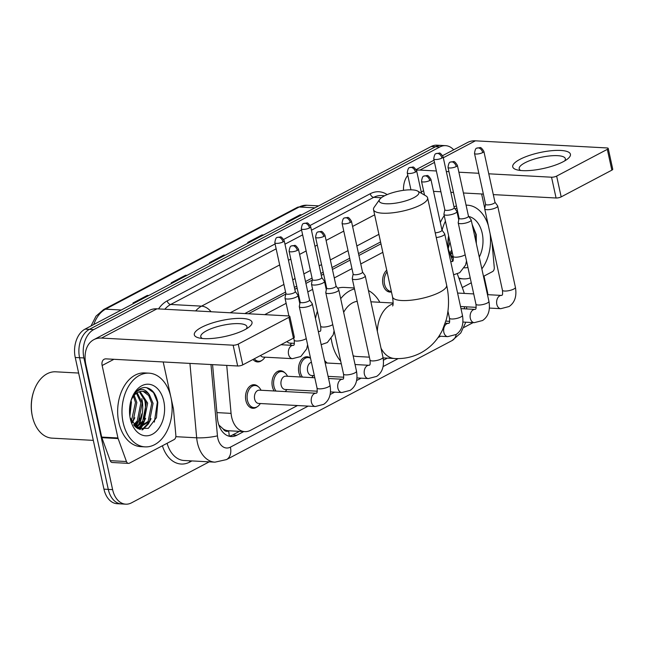 <?xml version="1.0" encoding="UTF-8"?>
<svg xmlns="http://www.w3.org/2000/svg" width="645" height="645" viewBox="0 0 645 645"><rect width="100%" height="100%" fill="white"/><g stroke="black" fill="none" stroke-linecap="round" stroke-linejoin="round"><path stroke-width="0.97" d="M391.467 291.959A11.812 8.006 -86.9 0 1 389.983 292.08A11.812 8.006 -86.9 0 1 382.969 284.324A11.812 8.006 -86.9 0 1 386.726 270.223M300.651 376.994A11.812 8.006 -86.9 0 1 298.853 372.592A11.812 8.006 -86.9 0 1 307.141 356.766A11.812 8.006 -86.9 0 1 310.511 358.088M274.165 390.967A11.812 8.006 -86.9 0 1 272.367 386.565A11.812 8.006 -86.9 0 1 280.656 370.738A11.812 8.006 -86.9 0 1 284.679 372.641M257.097 406.834A11.812 8.006 -86.9 0 1 252.896 408.293A11.812 8.006 -86.9 0 1 245.882 400.537A11.812 8.006 -86.9 0 1 254.17 384.71A11.812 8.006 -86.9 0 1 258.194 386.621M226.726 365.392L231.071 413.372A22.14 15.012 93.1 0 0 231.644 417.097A22.14 15.012 93.1 0 0 244.786 431.634A22.14 15.012 93.1 0 0 250.518 430.32L297.49 405.536M218.816 424.966L223.243 428.998A7.377 5.007 93.1 0 0 228.564 430.9A22.14 15.077 62.2 0 1 229.185 436.157M228.564 430.9L228.814 430.771A22.14 15.012 -86.9 0 1 228.54 430.755A22.14 15.012 -86.9 0 1 223.243 428.998M380.977 243.834L358.91 255.476M350.106 260.12L332.425 269.449M323.613 274.093L321.283 275.326M312.285 280.075L305.94 283.421M297.127 288.065L294.797 289.299M285.8 294.047L248.422 313.768M382.824 252.332L360.765 263.966M351.952 268.618L334.279 277.947M325.467 282.591L324.83 282.929M312.632 289.363L307.794 291.919M298.982 296.563L298.345 296.902M286.146 303.335L264.708 314.647M464.255 293.402A22.14 15.012 93.1 0 0 463.449 290.774L457.329 273.899M452.75 261.289L447.525 246.906M464.174 308.81A22.14 15.012 93.1 0 0 464.626 306.73M383.444 360.184L387.347 358.128M261.757 360.49A11.812 8.006 -86.9 0 1 257.557 361.942A11.812 8.006 -86.9 0 1 253.001 359.475M212.568 364.627L217.43 418.274A22.14 15.012 93.1 0 0 217.994 421.999A22.14 15.012 93.1 0 0 231.144 436.544A22.14 15.012 93.1 0 0 236.876 435.222L243.77 431.586M239.44 431.352L232.539 434.988A22.14 15.012 -86.9 0 1 228.991 436.189M144.625 420.274A29.525 20.019 -86.9 0 1 141.715 427.095A29.525 20.019 -86.9 0 0 144.625 420.274M141.336 427.756A29.525 20.019 -86.9 0 1 140.199 429.53A29.525 20.019 -86.9 0 0 141.336 427.756M209.19 461.86L131.491 502.85A22.14 15.012 -86.9 0 1 125.767 504.172A22.14 15.012 -86.9 0 1 112.617 489.628L83.906 357.951A22.14 15.012 -86.9 0 1 93.718 329.595L439.85 146.971A22.14 15.012 -86.9 0 1 445.582 145.657A22.14 15.012 -86.9 0 1 453.685 149.809M473.148 322.597L463.973 327.442M484 276.092L487.443 291.871A22.14 15.012 -86.9 0 1 487.91 294.684M125.767 504.172L117.1 503.697A22.14 15.012 -86.9 0 1 103.95 489.16L75.239 357.483L79.577 357.717A22.14 15.012 -86.9 0 1 89.389 329.353L435.52 146.738A22.14 15.012 -86.9 0 1 441.253 145.423A22.14 15.012 -86.9 0 0 435.52 146.738L89.389 329.353A22.14 15.012 -86.9 0 0 79.577 357.717L108.287 489.394L79.577 357.717L83.906 357.951M121.429 503.93A22.14 15.012 -86.9 0 1 108.287 489.394A22.14 15.012 -86.9 0 0 121.429 503.93M141.707 413.897A29.525 20.019 -86.9 0 1 137.853 425.99A29.525 20.019 -86.9 0 0 141.707 413.897M137.288 427.03A29.525 20.019 -86.9 0 1 136.829 427.812A29.525 20.019 -86.9 0 0 137.288 427.03M380.566 241.956L358.499 253.598M349.695 258.242L332.014 267.57M323.209 272.214L320.871 273.448M312.067 278.092L305.528 281.543M296.724 286.186L294.386 287.42M285.582 292.064L244.826 313.567M139.272 429.239A29.525 20.019 93.1 0 0 140.078 427.982M140.312 427.595A29.525 20.019 93.1 0 0 141.134 426.111M143.875 419.097A29.525 20.019 93.1 0 0 144.512 398.755M141.094 415.896A35.427 24.026 -86.9 0 1 139.594 422.088A35.427 24.026 -86.9 0 0 141.094 415.896M75.239 357.483A22.14 15.012 -86.9 0 1 85.051 329.119L431.191 146.504A22.14 15.012 -86.9 0 1 436.915 145.19L445.582 145.657M301.465 214.946L301.062 214.841A5.902 4.023 -117.8 0 0 300.288 214.712L301.755 214.793M287.412 222.364L285.945 222.283L300.288 214.712M186.719 275.48L186.316 275.375A5.902 4.023 -117.8 0 0 185.55 275.254L187.01 275.326M172.667 282.897L171.207 282.816L185.55 275.254M148.471 295.66L148.068 295.555A5.902 4.023 -117.8 0 0 147.302 295.426L148.769 295.507M134.426 303.077L132.959 302.997L147.302 295.426M263.216 235.127L262.813 235.014A5.902 4.023 -117.8 0 0 262.039 234.893L263.507 234.974M249.164 242.536L247.696 242.456L262.039 234.893M224.968 255.307L224.565 255.194A5.902 4.023 -117.8 0 0 223.791 255.073L225.258 255.154M210.915 262.717L209.448 262.636L223.791 255.073M244.834 329.7A29.525 8.159 167.7 0 1 199.023 337.956A29.525 8.159 167.7 0 1 201.506 327.354A29.525 8.159 167.7 0 1 239.303 318.372A29.525 8.159 167.7 0 1 249.043 327.047A29.525 8.159 167.7 0 1 244.834 329.7M246.237 328.926A23.615 6.531 -12.3 0 0 246.946 326.701A23.615 6.531 -12.3 0 0 231.394 323.911A23.615 6.531 -12.3 0 0 206.537 330.788A23.615 6.531 -12.3 0 0 200.788 336.763A23.615 6.531 -12.3 0 0 202.353 338.488M171.215 398.666L173.408 408.712A3.693 2.499 93.1 0 1 173.497 409.333L175.867 435.472A3.693 2.499 93.1 0 1 174.134 439.576L129.435 463.158A3.693 2.499 93.1 0 1 128.484 463.376L112.23 462.497A3.693 2.499 -86.9 0 1 110.206 460.659L101.862 437.673A3.693 2.499 -86.9 0 1 101.7 437.092L85.898 364.627A29.525 20.1 62.2 0 1 93.783 339.689A29.525 20.1 62.2 0 1 101.523 338.077L233.135 345.196A3.693 1.024 -12.3 0 0 238.239 344.083L242.77 364.877A3.693 1.024 167.7 0 1 237.674 365.989L106.054 358.87A7.377 5.023 -117.8 0 0 104.119 359.273A7.377 5.023 -117.8 0 0 102.144 365.505L117.946 437.971A3.693 2.499 93.1 0 0 118.116 438.552L126.46 461.538A3.693 2.499 93.1 0 0 128.484 463.376M93.783 339.689L149.245 310.43A29.525 20.1 62.2 0 1 156.977 308.818L288.597 315.937A3.693 1.024 -12.3 0 1 289.815 316.413A3.693 1.024 -12.3 0 1 288.912 317.348L238.239 344.083M289.815 316.413L294.346 337.206A3.693 1.024 167.7 0 1 293.443 338.133L242.77 364.877M163.209 361.958L170.667 396.167M93.315 440.374L52.1 438.149A33.218 22.527 -86.9 0 1 32.444 416.638L32.315 416.057A31.734 21.527 -86.9 0 1 32.25 415.767A31.734 21.527 -86.9 0 1 33.637 391.636L33.83 391.08A33.218 22.527 -86.9 0 1 55.688 371.81L78.642 373.052M32.444 416.638A33.218 22.527 -86.9 0 1 32.379 416.331A33.218 22.527 -86.9 0 1 33.83 391.08M137.425 423.563A33.218 22.527 -86.9 0 1 135.982 426.934M170.957 397.409A36.902 25.026 -86.9 0 1 145.06 446.872A36.902 25.026 -86.9 0 1 123.147 422.628A36.902 25.026 -86.9 0 1 149.043 373.165A36.902 25.026 -86.9 0 1 170.957 397.409M145.06 446.872L140.723 446.638A36.902 25.026 -86.9 0 1 118.817 422.394A36.902 25.026 -86.9 0 1 144.714 372.931L149.043 373.165M130.088 417.686L137.538 428.425L148.31 428.336L156.437 417.702L157.823 402.496C155.8 392.942 151.414 387.935 144.665 387.468C140.554 387.774 137.006 390.08 134.007 394.385C139.586 387.709 144.722 387.855 149.43 394.805A18.455 12.513 -86.9 0 0 142.634 391.297A18.455 12.513 -86.9 0 0 131.749 399.029L130.967 400.73M130.322 418.847A25.832 17.52 -86.9 0 1 131.451 399.207A25.832 17.52 -86.9 0 1 148.535 384.226A25.832 17.52 -86.9 0 1 163.79 401.19A25.832 17.52 -86.9 0 1 152.422 434.23A25.832 17.52 -86.9 0 1 130.371 419.089A25.832 17.52 -86.9 0 1 130.322 418.847M135.644 427.063L142.698 421.137L146.302 403.028L139.36 391.757M136.071 427.425L144.053 421.209L147.657 403.101L140.07 391.547M133.596 424.894L137.28 420.838L140.884 402.73L136.45 393.281M134.136 425.547L138.635 420.911L142.239 402.803L137.183 392.789M131.387 421.241L135.474 402.44L133.442 396.296M131.943 422.346L133.217 420.621L136.829 402.512L134.208 395.353M129.871 416.339L131.411 402.222L131.048 400.521M136.772 427.933L138.433 428.03L149.471 421.499L153.075 403.391L149.43 394.805M137.756 427.974L148.116 421.427L151.72 403.319L148.681 395.522L143.375 391.515L142.19 391.289M136.466 427.716L138.433 428.03M129.556 413.098L130.258 403.593M132.249 422.902L134.805 417.758M135.063 426.53L137.587 423.313L140.215 418.049M138.248 428.804L139.191 428.046M139.481 427.788L143.005 423.612L145.633 418.339M142.529 429.868L148.423 423.902L151.051 418.637M134.692 426.168L137.208 422.814M137.812 428.578L138.481 428.038M138.619 427.917L142.626 423.104M141.852 429.828L148.036 423.402M154.34 422.128L157.356 402.117L153.558 392.636L146.633 387.653M413.945 197.62A20.301 5.612 -12.3 0 0 417.702 191.089A20.301 5.612 -12.3 0 0 384.154 196.007A20.301 5.612 -12.3 0 0 379.712 199.378A20.301 5.612 -12.3 0 0 389.919 203.739A20.301 5.612 -12.3 0 0 413.945 197.62M417.702 191.089L425.99 195.943A27.679 7.651 167.7 0 1 427.603 197.846A27.679 7.651 167.7 0 1 420.871 204.844A27.679 7.651 167.7 0 1 391.741 212.906A27.679 7.651 167.7 0 1 373.519 209.641A27.679 7.651 167.7 0 1 374.189 207.239L379.712 199.378M353.129 355.75A27.679 18.77 93.1 0 0 356.758 356.475L369.367 357.161M340.729 361.232A40.595 27.533 -86.9 0 1 331.957 342.713A40.595 27.533 -86.9 0 1 331.24 338.714M327.128 363.022A40.595 27.533 -86.9 0 1 324.637 360.539M357.193 301.32A27.679 18.77 93.1 0 0 343.664 312.333M340.689 298.7A40.595 27.533 -86.9 0 1 354.492 288.928M368.44 290.54A40.595 27.533 -86.9 0 1 379.857 302.287M315.486 318.533A40.595 27.533 -86.9 0 1 317.396 311.221M337.641 288.218A40.595 27.533 -86.9 0 1 344.196 287.42L354.282 287.968M315.357 406.503L258.589 403.431A6.644 4.507 -86.9 0 1 254.646 399.07A6.644 4.507 -86.9 0 1 259.306 390.169L316.074 393.232A6.644 4.507 -86.9 0 0 314.083 393.789A6.644 4.507 -86.9 0 0 311.406 402.141A6.644 4.507 -86.9 0 0 315.357 406.503L323.677 404.359C329.401 400.4 331.514 394.006 330.014 385.178L312.277 303.819A6.644 1.838 -12.3 0 0 312.18 303.61L309.544 299.973M260.395 403.528L259.371 404.826A11.07 7.506 -86.9 0 1 254.017 407.616A11.07 7.506 -86.9 0 1 247.446 400.343A11.07 7.506 -86.9 0 1 255.21 385.508A11.07 7.506 -86.9 0 1 260.233 388.862L261.112 390.265M300.175 302.013L299.296 306.423A6.644 1.838 -12.3 0 0 299.296 306.649A6.644 1.838 -12.3 0 0 301.481 307.504A6.644 1.838 -12.3 0 0 310.656 305.496A6.644 1.838 -12.3 0 0 312.277 303.819M300.191 301.933A4.797 1.33 -12.3 0 0 300.191 302.094A4.797 1.33 -12.3 0 0 301.771 302.715A4.797 1.33 -12.3 0 0 308.399 301.263A4.797 1.33 -12.3 0 0 309.56 300.054L298.474 249.18C296.563 246.156 295.233 244.906 294.467 245.455L291.548 245.963A4.797 3.265 -117.8 0 1 292.806 245.697A4.797 3.265 62.2 0 1 297.305 250.397A4.797 1.33 -12.3 0 0 298.474 249.18M317.243 391.201L285.074 389.459A6.644 4.507 -86.9 0 1 281.131 385.097A6.644 4.507 -86.9 0 1 285.791 376.188L314.8 377.76M286.88 389.556L285.856 390.854A11.07 7.506 -86.9 0 1 285.227 391.563M276.028 391.072A11.07 7.506 -86.9 0 1 273.932 386.371A11.07 7.506 -86.9 0 1 281.696 371.536A11.07 7.506 -86.9 0 1 286.719 374.89L287.597 376.285M326.66 288.041L325.781 292.451A6.644 1.838 -12.3 0 0 325.781 292.669A6.644 1.838 -12.3 0 0 327.966 293.531A6.644 1.838 -12.3 0 0 337.142 291.524A6.644 1.838 -12.3 0 0 338.762 289.839A6.644 1.838 -12.3 0 0 338.665 289.637L336.029 286.001M326.676 287.96A4.797 1.33 -12.3 0 0 326.676 288.122A4.797 1.33 -12.3 0 0 328.257 288.742A4.797 1.33 -12.3 0 0 334.884 287.291A4.797 1.33 -12.3 0 0 336.053 286.074L324.959 235.207C323.048 232.176 321.718 230.934 320.952 231.482L318.033 231.99A4.797 3.265 -117.8 0 1 319.291 231.724A4.797 3.265 62.2 0 1 323.79 236.425A4.797 1.33 -12.3 0 0 324.959 235.207M314.333 375.632L311.559 375.487A6.644 4.507 -86.9 0 1 307.617 371.117A6.644 4.507 -86.9 0 1 311.422 362.288M313.373 375.584L312.341 376.874A11.07 7.506 -86.9 0 1 311.712 377.591M302.513 377.099A11.07 7.506 -86.9 0 1 300.417 372.399A11.07 7.506 -86.9 0 1 308.181 357.564A11.07 7.506 -86.9 0 1 310.551 358.265M353.146 274.069L352.267 278.471A6.644 1.838 -12.3 0 0 352.267 278.696A6.644 1.838 -12.3 0 0 354.452 279.551A6.644 1.838 -12.3 0 0 363.627 277.543A6.644 1.838 -12.3 0 0 365.247 275.867A6.644 1.838 -12.3 0 0 365.151 275.665L362.522 272.029M353.162 273.988A4.797 1.33 -12.3 0 0 353.162 274.149A4.797 1.33 -12.3 0 0 354.742 274.762A4.797 1.33 -12.3 0 0 361.369 273.319A4.797 1.33 -12.3 0 0 362.538 272.101L351.444 221.235C349.542 218.203 348.203 216.962 347.437 217.51L344.519 218.01A4.797 3.265 -117.8 0 1 345.776 217.752A4.797 3.265 62.2 0 1 350.275 222.444A4.797 1.33 -12.3 0 0 351.444 221.235M436.262 237.545A6.644 1.838 -12.3 0 0 443.091 235.627A6.644 1.838 -12.3 0 0 444.703 233.95A6.644 1.838 -12.3 0 0 444.607 233.74L441.978 230.104M435.23 232.837A4.797 1.33 -12.3 0 0 440.825 231.394A4.797 1.33 -12.3 0 0 441.994 230.184L430.9 179.31C428.998 176.287 427.659 175.045 426.893 175.585L423.975 176.093A4.797 3.265 -117.8 0 1 425.232 175.835A4.797 3.265 62.2 0 1 429.739 180.527A4.797 1.33 -12.3 0 0 430.9 179.31M459.087 218.171L458.208 222.581A6.644 1.838 -12.3 0 0 458.208 222.807A6.644 1.838 -12.3 0 0 460.393 223.662A6.644 1.838 -12.3 0 0 469.576 221.654A6.644 1.838 -12.3 0 0 471.189 219.977A6.644 1.838 -12.3 0 0 471.092 219.768L468.464 216.131M459.103 218.091A4.797 1.33 -12.3 0 0 459.103 218.252A4.797 1.33 -12.3 0 0 460.683 218.873A4.797 1.33 -12.3 0 0 467.311 217.421A4.797 1.33 -12.3 0 0 468.48 216.212L457.386 165.338C455.483 162.306 454.144 161.065 453.379 161.613L450.46 162.121A4.797 3.265 -117.8 0 1 451.718 161.855A4.797 3.265 62.2 0 1 456.225 166.555A4.797 1.33 -12.3 0 0 457.386 165.338M485.572 204.199L484.693 208.601A6.644 1.838 -12.3 0 0 484.693 208.827A6.644 1.838 -12.3 0 0 486.878 209.681A6.644 1.838 -12.3 0 0 496.061 207.682A6.644 1.838 -12.3 0 0 497.674 205.997A6.644 1.838 -12.3 0 0 497.585 205.795L494.949 202.159M485.588 204.118A4.797 1.33 -12.3 0 0 485.588 204.28A4.797 1.33 -12.3 0 0 487.168 204.9A4.797 1.33 -12.3 0 0 493.796 203.449A4.797 1.33 -12.3 0 0 494.965 202.232L483.871 151.365C481.968 148.334 480.63 147.092 479.864 147.641L476.945 148.148A4.797 3.265 -117.8 0 1 478.203 147.882A4.797 3.265 62.2 0 1 482.71 152.583A4.797 1.33 -12.3 0 0 483.871 151.365M307.601 344.753L306.673 348.889L300.82 356.516L292.499 358.66L263.249 357.08A6.644 4.507 -86.9 0 1 260.54 355.5M285.896 293.539L285.017 297.95A6.644 1.838 -12.3 0 0 285.017 298.167A6.644 1.838 -12.3 0 0 287.21 299.03A6.644 1.838 -12.3 0 0 294.362 297.869A6.644 1.838 -12.3 0 0 297.998 295.337A6.644 1.838 -12.3 0 0 297.909 295.136L295.273 291.5M265.055 357.177L264.031 358.475A11.07 7.506 -86.9 0 1 258.677 361.264A11.07 7.506 -86.9 0 1 254.283 358.797M285.912 293.459A4.797 1.33 -12.3 0 0 285.92 293.62A4.797 1.33 -12.3 0 0 287.493 294.241A4.797 1.33 -12.3 0 0 294.128 292.79A4.797 1.33 -12.3 0 0 295.289 291.572L284.203 240.706C282.292 237.674 280.954 236.433 280.188 236.981L277.277 237.489A4.797 3.265 -117.8 0 1 278.527 237.223A4.797 3.265 62.2 0 1 283.034 241.923A4.797 1.33 -12.3 0 0 284.203 240.706M294.386 343.358L289.734 343.108A6.644 4.507 -86.9 0 1 287.025 341.528M312.382 279.567L311.503 283.969A6.644 1.838 -12.3 0 0 311.503 284.195A6.644 1.838 -12.3 0 0 313.696 285.05A6.644 1.838 -12.3 0 0 320.847 283.897A6.644 1.838 -12.3 0 0 324.483 281.365A6.644 1.838 -12.3 0 0 324.395 281.164L321.758 277.527M291.54 343.204L290.516 344.503A11.07 7.506 -86.9 0 1 289.887 345.212M312.406 279.487A4.797 1.33 -12.3 0 0 312.406 279.648A4.797 1.33 -12.3 0 0 313.986 280.261A4.797 1.33 -12.3 0 0 320.613 278.817A4.797 1.33 -12.3 0 0 321.774 277.6L310.688 226.734C308.778 223.702 307.447 222.461 306.681 223.009L303.763 223.509A4.797 3.265 -117.8 0 1 305.021 223.251A4.797 3.265 62.2 0 1 309.519 227.943A4.797 1.33 -12.3 0 0 310.688 226.734M391.346 291.403A11.07 7.506 -86.9 0 1 391.104 291.395A11.07 7.506 -86.9 0 1 384.533 284.131A11.07 7.506 -86.9 0 1 387.097 271.9M444.816 209.698L443.937 214.1A6.644 1.838 -12.3 0 0 443.937 214.325A6.644 1.838 -12.3 0 0 446.122 215.18A6.644 1.838 -12.3 0 0 453.274 214.027A6.644 1.838 -12.3 0 0 456.918 211.495A6.644 1.838 -12.3 0 0 456.821 211.294L454.193 207.658M444.832 209.617A4.797 1.33 -12.3 0 0 444.832 209.778A4.797 1.33 -12.3 0 0 446.413 210.399A4.797 1.33 -12.3 0 0 453.04 208.948A4.797 1.33 -12.3 0 0 454.209 207.73L443.115 156.864C441.212 153.833 439.874 152.591 439.108 153.139L436.189 153.647A4.797 3.265 -117.8 0 1 437.447 153.381A4.797 3.265 62.2 0 1 441.946 158.081A4.797 1.33 -12.3 0 0 443.115 156.864M563.238 161.71A29.525 8.159 167.7 0 1 517.435 169.966A29.525 8.159 167.7 0 1 519.91 159.371A29.525 8.159 167.7 0 1 557.707 150.382A29.525 8.159 167.7 0 1 567.447 159.065A29.525 8.159 167.7 0 1 563.238 161.71M564.641 160.936A23.615 6.531 -12.3 0 0 565.351 158.71A23.615 6.531 -12.3 0 0 549.798 155.921A23.615 6.531 -12.3 0 0 524.941 162.806A23.615 6.531 -12.3 0 0 519.193 168.772A23.615 6.531 -12.3 0 0 520.765 170.506M491.99 242.302L494.272 267.481A3.693 2.499 93.1 0 1 492.546 271.585L483.484 276.366M471.293 282.8L462.28 287.549M403.496 190.331A29.525 20.1 62.2 0 1 407.793 175.335M416.468 170.272A29.525 20.1 62.2 0 1 419.927 170.087L436.375 170.981M442.663 155.622L467.649 142.44A29.525 20.1 62.2 0 1 475.381 140.828L607.001 147.947A3.693 1.024 -12.3 0 1 608.219 148.423A3.693 1.024 -12.3 0 1 607.316 149.358L556.643 176.093L561.174 196.886A3.693 1.024 167.7 0 1 556.079 197.999L493.304 194.605M446.308 171.522L448.944 171.659M458.885 172.199L478.832 173.279M488.773 173.811L551.54 177.206A3.693 1.024 -12.3 0 0 556.643 176.093M608.219 148.423L612.75 169.216A3.693 1.024 167.7 0 1 611.855 170.151L561.174 196.886M483.363 194.064L463.416 192.992M453.475 192.452L450.847 192.307M440.906 191.775L433.529 191.372M423.612 190.92A7.377 5.023 -117.8 0 0 422.523 191.283A7.377 5.023 -117.8 0 0 421.314 192.331M481.613 193.976L484.75 208.335M490.079 233.522A36.902 25.026 -86.9 0 1 481.847 268.868M470.221 277.898A36.902 25.026 -86.9 0 1 463.465 278.882A36.902 25.026 -86.9 0 1 458.805 277.971M463.465 278.882L459.135 278.648A36.902 25.026 -86.9 0 1 459.047 278.64M448.444 249.438A25.832 17.52 -86.9 0 1 448.622 235.82M458.506 218.792A25.832 17.52 -86.9 0 1 459.038 218.437M468.722 216.486A25.832 17.52 -86.9 0 1 482.194 233.2A25.832 17.52 -86.9 0 1 479.275 257.057M476.341 243.608L476.228 234.506L472.172 224.476M452 256.904L453.032 256.033M452.54 257.565L453.233 257.073M449.823 253.219L451.71 249.994M450.347 254.356L452.113 251.848M447.961 245.108L448.735 236.336M448.275 248.357L449.952 241.899M467.931 267.409A25.832 17.52 -86.9 0 1 464.311 267.836M452.951 260.911A25.832 17.52 -86.9 0 1 452.185 259.742M449.952 253.582L453.354 258.435M442.075 230.233A36.902 25.026 -86.9 0 1 445.421 221.154M455.209 209.061A36.902 25.026 -86.9 0 1 456.862 207.964M466.069 205.166A36.902 25.026 -86.9 0 1 467.456 205.183A36.902 25.026 -86.9 0 1 488.329 225.492M440.325 222.541A36.902 25.026 -86.9 0 1 444.228 215.656M454.032 206.908A36.902 25.026 -86.9 0 1 456.41 205.908M450.662 254.912L452.185 252.163M476.107 242.512L475.76 234.135L472.317 225.153M216.914 412.606L231.071 413.372M219.582 425.837A22.14 3.41 174.8 0 1 219.163 425.926M232.539 434.988L236.876 435.222M210.988 364.546L217.446 435.835A14.762 10.014 93.1 0 0 217.825 438.318A14.762 10.014 93.1 0 0 230.402 447.138L308.165 406.108M230.402 447.138A14.762 10.054 -117.8 0 1 226.459 459.603L214.954 462.167A29.525 20.019 -86.9 0 1 197.426 442.776A29.525 20.019 -86.9 0 1 196.669 437.81L175.843 436.681M191.92 460.925L189.767 462.062A3.693 2.516 62.2 0 1 189.678 460.804M189.767 462.062A33.218 22.527 -86.9 0 1 162.395 445.768M167.095 443.284A29.525 20.019 93.1 0 0 184.083 460.498L214.954 462.167M158.533 308.907A33.218 22.527 -86.9 0 1 167.216 300.86L275.084 243.947M283.711 239.4L301.57 229.975M310.197 225.428L370.278 193.726A33.218 22.527 -86.9 0 1 387.153 194.605M93.718 329.595L85.051 329.119M112.617 489.628L103.95 489.16M439.85 146.971L431.191 146.504M195.677 310.914A29.525 20.019 -86.9 0 1 201.554 306.141L170.683 304.472A29.525 20.019 93.1 0 0 164.806 309.245M217.446 435.835A14.762 2.274 174.8 0 1 196.669 437.81L189.928 363.409M381.364 197.749L373.745 197.338L311.446 230.209M384.646 195.758L381.389 195.58A29.525 20.019 93.1 0 0 373.745 197.338A3.693 2.516 62.2 0 1 370.278 193.726M211.1 311.745A14.762 10.054 -117.8 0 0 201.554 306.141L279.664 264.934M288.468 260.29L290.806 259.056M299.611 254.404L306.149 250.961M314.954 246.309L317.292 245.084M326.096 240.432L343.777 231.103M352.581 226.459L374.648 214.817M302.634 234.853L284.961 244.181M276.149 248.825L170.683 304.472A3.693 2.516 62.2 0 1 167.216 300.86M330.151 394.514L334.65 392.136M356.637 380.534L361.136 378.163M383.122 366.562L398.215 358.596M438.019 337.601L440.591 336.247M378.905 234.328L356.838 245.971M348.034 250.615L330.353 259.943M321.541 264.595L319.211 265.821M310.398 270.473L303.868 273.915M295.055 278.567L292.725 279.801M283.913 284.445L230.209 312.777M465.811 322.202L460.756 332.981L452.121 340.552A14.762 10.054 -117.8 0 0 456.233 334.4M139.651 419.46L140.32 419.492M121.268 310.011L105.554 309.165A7.377 5.023 -117.8 0 0 103.627 309.568L297.264 207.408A7.377 5.023 62.2 0 1 299.199 207.005L105.554 309.165A29.525 20.019 93.1 0 0 93.767 324.524M297.264 207.408L306.835 205.247A29.525 20.019 93.1 0 0 299.199 207.005L314.905 207.851M224.565 255.194L210.367 262.684M186.316 275.375L172.118 282.865M148.068 295.555L133.87 303.045M262.813 235.014L248.615 242.512M301.062 214.841L286.856 222.332M156.977 308.818L101.523 338.077M293.443 338.133L288.912 317.348M113.923 359.297L102.144 365.505M101.7 437.092L117.946 437.971M237.674 365.989L233.135 345.196M118.116 438.552L101.862 437.673M110.206 460.659L126.46 461.538M141.803 398.61A29.525 20.019 -86.9 0 1 138.699 425.418M138.022 426.708A29.525 20.019 -86.9 0 1 137.329 427.909M381.018 348.211A27.679 18.77 93.1 0 0 394.675 358.523C403.891 359.023 412.558 357.161 420.685 352.952C430.32 347.719 437.568 340.108 442.422 330.119L446.34 319.493C449.146 308.447 449.243 297.006 446.646 285.171L427.603 197.846M392.611 305.964C393.297 305.416 393.281 302.408 392.555 296.958A27.679 7.651 -12.3 0 0 410.784 300.223A27.679 7.651 -12.3 0 0 439.914 292.161A27.679 7.651 -12.3 0 0 446.646 285.171M393.079 303.827A27.679 18.77 93.1 0 0 390.499 304.9A27.679 18.77 93.1 0 0 377.373 331.482M291.548 245.963C290.46 245.769 289.645 247.527 289.097 251.228A4.797 1.33 -12.3 0 0 292.258 251.792A4.797 1.33 -12.3 0 0 297.305 250.397M316.074 393.232L316.493 393.176C316.34 392.466 317.63 394.458 317.034 388.008A6.644 1.838 -12.3 0 0 321.404 388.79A6.644 1.838 -12.3 0 0 328.394 386.855A6.644 1.838 -12.3 0 0 328.66 386.718A6.644 1.838 -12.3 0 0 330.014 385.178M318.033 231.99C316.945 231.797 316.131 233.555 315.582 237.255A4.797 1.33 -12.3 0 0 318.743 237.82A4.797 1.33 -12.3 0 0 323.79 236.425M356.5 371.206C357.999 380.034 355.887 386.428 350.162 390.378L341.842 392.531A6.644 4.507 -86.9 0 1 337.891 388.161A6.644 4.507 -86.9 0 1 340.568 379.808A6.644 4.507 -86.9 0 1 342.56 379.26L342.979 379.204C342.826 378.486 344.116 380.477 343.519 374.036A6.644 1.838 -12.3 0 0 347.889 374.818A6.644 1.838 -12.3 0 0 354.887 372.883A6.644 1.838 -12.3 0 0 355.145 372.737A6.644 1.838 -12.3 0 0 356.5 371.206L338.762 289.839M344.519 218.01C343.43 217.825 342.616 219.582 342.068 223.283A4.797 1.33 -12.3 0 0 345.228 223.847A4.797 1.33 -12.3 0 0 350.275 222.444M382.985 357.233C384.485 366.062 382.38 372.447 376.648 376.406L368.327 378.55A6.644 4.507 -86.9 0 1 364.385 374.189A6.644 4.507 -86.9 0 1 367.053 365.836A6.644 4.507 -86.9 0 1 369.045 365.288L369.464 365.231C369.311 364.514 370.609 366.505 370.004 360.063A6.644 1.838 -12.3 0 0 374.382 360.845A6.644 1.838 -12.3 0 0 381.372 358.91A6.644 1.838 -12.3 0 0 381.63 358.765A6.644 1.838 -12.3 0 0 382.985 357.233L365.247 275.867M423.975 176.093C422.886 175.9 422.072 177.657 421.524 181.358A4.797 1.33 -12.3 0 0 424.684 181.922A4.797 1.33 -12.3 0 0 429.739 180.527M462.441 315.308C463.949 324.137 461.836 330.53 456.112 334.489L447.783 336.634A6.644 4.507 -86.9 0 1 443.841 332.272A6.644 4.507 -86.9 0 1 446.517 323.919A6.644 4.507 -86.9 0 1 448.501 323.363L448.928 323.306C448.767 322.597 450.065 324.588 449.46 318.138A6.644 1.838 -12.3 0 0 453.838 318.92A6.644 1.838 -12.3 0 0 460.828 316.985A6.644 1.838 -12.3 0 0 461.086 316.848A6.644 1.838 -12.3 0 0 462.441 315.308L444.703 233.95M450.46 162.121C449.372 161.927 448.557 163.685 448.017 167.386A4.797 1.33 -12.3 0 0 451.169 167.95A4.797 1.33 -12.3 0 0 456.225 166.555M488.926 301.336C490.434 310.164 488.321 316.558 482.597 320.509L474.269 322.661A6.644 4.507 -86.9 0 1 470.326 318.299A6.644 4.507 -86.9 0 1 473.003 309.947A6.644 4.507 -86.9 0 1 474.986 309.39L475.413 309.334C475.252 308.616 476.55 310.616 475.946 304.166A6.644 1.838 -12.3 0 0 480.323 304.948A6.644 1.838 -12.3 0 0 487.314 303.013A6.644 1.838 -12.3 0 0 487.572 302.868A6.644 1.838 -12.3 0 0 488.926 301.336L471.189 219.977M476.945 148.148C475.857 147.955 475.043 149.713 474.502 153.413A4.797 1.33 -12.3 0 0 477.663 153.978A4.797 1.33 -12.3 0 0 482.71 152.583M515.411 287.364C516.919 296.192 514.807 302.586 509.082 306.536L500.754 308.689A6.644 4.507 -86.9 0 1 496.811 304.319A6.644 4.507 -86.9 0 1 499.488 295.966A6.644 4.507 -86.9 0 1 501.471 295.418L501.899 295.362C501.746 294.644 503.035 296.636 502.431 290.194A6.644 1.838 -12.3 0 0 506.809 290.976A6.644 1.838 -12.3 0 0 513.799 289.041A6.644 1.838 -12.3 0 0 514.057 288.896A6.644 1.838 -12.3 0 0 515.411 287.364L497.674 205.997M277.277 237.489C276.189 237.296 275.367 239.053 274.826 242.754A4.797 1.33 -12.3 0 0 277.987 243.318A4.797 1.33 -12.3 0 0 283.034 241.923M292.499 358.66A6.644 4.507 -86.9 0 1 288.557 354.298A6.644 4.507 -86.9 0 1 291.226 345.946A6.644 4.507 -86.9 0 1 293.217 345.397L293.636 345.341C293.483 344.624 294.781 346.615 294.176 340.173A6.644 1.838 -12.3 0 0 296.361 341.028A6.644 1.838 -12.3 0 0 305.803 338.875A6.644 1.838 -12.3 0 0 306.254 338.593M303.763 223.509C302.674 223.323 301.852 225.081 301.312 228.781A4.797 1.33 -12.3 0 0 304.472 229.346A4.797 1.33 -12.3 0 0 309.519 227.943M318.34 331.651A6.644 4.507 -86.9 0 1 319.702 331.425L320.122 331.369C319.968 330.651 321.266 332.643 320.662 326.193A6.644 1.838 -12.3 0 0 322.855 327.047A6.644 1.838 -12.3 0 0 332.288 324.903A6.644 1.838 -12.3 0 0 332.747 324.62M415.461 172.054A4.797 3.265 62.2 0 0 410.962 167.353A4.797 3.265 -117.8 0 0 409.704 167.619C408.616 167.426 407.801 169.184 407.253 172.884A4.797 1.33 -12.3 0 0 410.414 173.449A4.797 1.33 -12.3 0 0 415.461 172.054A4.797 1.33 -12.3 0 0 416.63 170.836L421.54 193.339M436.189 153.647C435.101 153.454 434.287 155.211 433.738 158.912A4.797 1.33 -12.3 0 0 436.899 159.476A4.797 1.33 -12.3 0 0 441.946 158.081M450.774 261.781A6.644 4.507 -86.9 0 1 452.129 261.556L452.556 261.499C452.403 260.782 453.693 262.773 453.096 256.323A6.644 1.838 -12.3 0 0 455.281 257.186A6.644 1.838 -12.3 0 0 464.722 255.033A6.644 1.838 -12.3 0 0 465.174 254.751M475.381 140.828L443.309 157.751M434.504 162.403L419.927 170.087M611.855 170.151L607.316 149.358M556.079 197.999L551.54 177.206M228.54 430.755L244.786 431.634M466.464 306.827L466.77 308.947M226.459 459.603L452.121 340.552M90.993 325.991L96.016 316.147L103.627 309.568M306.835 205.247L318.646 205.884M383.122 357.902L394.675 358.523M392.555 296.958L373.519 209.641M370.899 301.804L393.144 303.005M254.017 407.616L250.147 407.406M255.21 385.508L251.348 385.299M317.034 388.008L299.296 306.649M289.097 251.228L300.191 302.094M330.522 391.918L341.842 392.531M328.555 378.502L342.56 379.26M281.696 371.536L277.834 371.327M343.519 374.036L325.781 292.669M315.582 237.255L326.676 288.122M328.095 376.374L343.729 377.22M357.007 377.938L368.327 378.55M325.161 362.917L341.286 363.788M355.04 364.53L369.045 365.288M308.181 357.564L304.319 357.354M370.004 360.063L352.267 278.696M342.068 223.283L353.162 274.149M439.003 336.158L447.783 336.634M445.235 323.193L448.501 323.363M449.46 318.138L447.953 311.204M421.524 181.358L424.523 195.08M445.88 321.121L449.67 321.331M462.949 322.048L474.269 322.661M460.99 308.632L474.986 309.39M475.946 304.166L458.208 222.807M448.017 167.386L459.103 218.252M460.522 306.512L476.163 307.359M489.434 308.076L500.754 308.689M457.587 293.048L473.712 293.918M487.475 294.66L501.471 295.418M502.431 290.194L484.693 208.827M474.502 153.413L485.588 204.28M294.176 340.173L293.701 337.988M288.904 315.961L285.017 298.167M258.677 361.264L254.807 361.055M280.946 344.728L293.217 345.397M299.828 303.731L297.998 295.337M274.826 242.754L285.92 293.62M334.086 330.78L333.167 334.916L327.305 342.543L321.178 344.648M320.662 326.193L311.503 284.195M318.275 331.345L319.702 331.425M326.314 289.758L324.483 281.365M301.312 228.781L312.406 279.648M391.104 291.395L387.242 291.193M407.253 172.884L410.954 189.832M416.63 170.836C414.727 167.805 413.389 166.563 412.623 167.111L409.704 167.619M466.52 260.911L465.593 265.047L459.74 272.674L453.604 274.778M453.096 256.323L443.937 214.325M450.702 261.475L452.129 261.556M458.748 219.889L456.918 211.495M433.738 158.912L444.832 209.778M434.021 160.186L416.17 169.603M467.456 205.183L466.061 205.102"/></g></svg>
